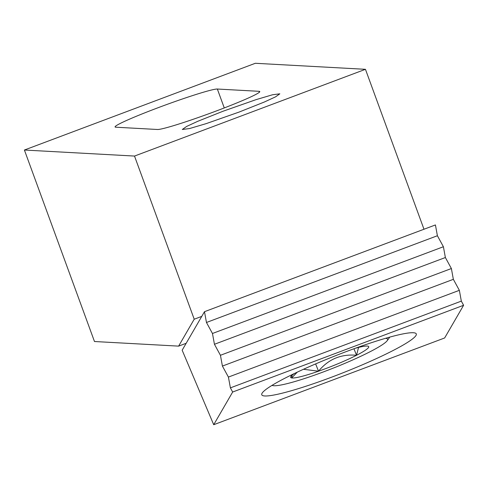 <?xml version="1.0" encoding="UTF-8"?>
<svg xmlns="http://www.w3.org/2000/svg" width="488" height="488" viewBox="0 0 488 488"><rect width="100%" height="100%" fill="white"/><g stroke="black" fill="none" stroke-linecap="round" stroke-linejoin="round"><path stroke-width="0.73" d="M223.089 111.215L197.744 121.311L186.611 126.447L182.317 129.485L189.594 128.539L206.162 123.635L239.059 112.087L264.404 101.992L275.537 96.856L279.831 93.818L272.554 94.763L255.986 99.668L223.089 111.215M24.4 150.029L94.477 341.515L178.614 346.126L194.218 319.213L134.511 156.062L24.4 150.029L255.34 63.281L365.451 69.314L134.511 156.062M194.218 319.213L201.77 316.376M423.98 229.244L365.451 69.314M178.614 346.126L186.166 343.29M217.349 89.029L259.122 91.317A54.808 3.312 159.9 0 1 259.781 91.567A54.808 3.312 159.9 0 1 213.042 112.191A54.808 3.312 159.9 0 1 157.508 129.491L115.735 127.203A54.808 3.312 159.9 0 1 115.076 126.953A54.808 3.312 159.9 0 1 161.809 106.329A54.808 3.312 159.9 0 1 217.349 89.029L224.273 107.946M294.648 373.393A41.95 4.703 158.5 0 0 292.239 375.12A41.95 4.703 158.5 0 0 290.702 376.809A41.95 4.703 158.5 0 0 291.678 377.95A41.95 4.703 158.5 0 0 318.518 371.203A41.95 4.703 158.5 0 0 356.527 355.282A41.95 4.703 158.5 0 0 368.269 346.26A41.95 4.703 158.5 0 0 367.69 346.108A41.95 4.703 158.5 0 0 355.197 348.304M292.086 375.248L291.678 377.95L297.259 372.155M272.133 385.3A62.281 6.984 158.5 0 0 273.14 385.648A62.281 6.984 158.5 0 0 313.107 375.644A62.281 6.984 158.5 0 0 387.149 340.746A62.281 6.984 158.5 0 0 385.502 338.324M303.457 369.282L318.518 371.203C328.412 359.168 341.075 353.861 356.527 355.282L358.558 347.419M315.644 363.902L318.518 371.203M353.952 348.755L356.527 355.282M416.008 335.439A83.039 9.309 158.5 0 0 416.295 333.926A83.039 9.309 158.5 0 0 341.051 353.574A83.039 9.309 158.5 0 0 262.05 393.267A83.039 9.309 158.5 0 0 261.763 394.78A83.039 9.309 158.5 0 0 337.007 375.132A83.039 9.309 158.5 0 0 416.008 335.439M435.424 224.944L437.4 235.734L443.403 246.739L212.463 333.487L214.439 344.278L220.436 355.282L222.412 366.073L228.414 377.078L230.391 387.868L461.331 301.12L463.6 305.281L444.647 337.97L213.707 424.719L182.158 350.207L204.484 311.692L435.424 224.944M204.484 311.692L206.461 322.483L437.4 235.734M230.391 387.868L232.66 392.029L463.6 305.281M232.66 392.029L213.707 424.719M443.403 246.739L445.379 257.53L451.382 268.534L453.352 279.325L459.354 290.329L228.414 377.078M459.354 290.329L461.331 301.12M206.461 322.483L212.463 333.487M451.382 268.534L220.436 355.282M445.379 257.53L214.439 344.278M453.352 279.325L222.412 366.073M259.122 91.317L259.439 92.189M271.926 385.428A117.132 117.132 0 0 0 273.14 385.648M387.149 340.746A117.132 117.132 0 0 0 389.772 337.116"/></g></svg>
